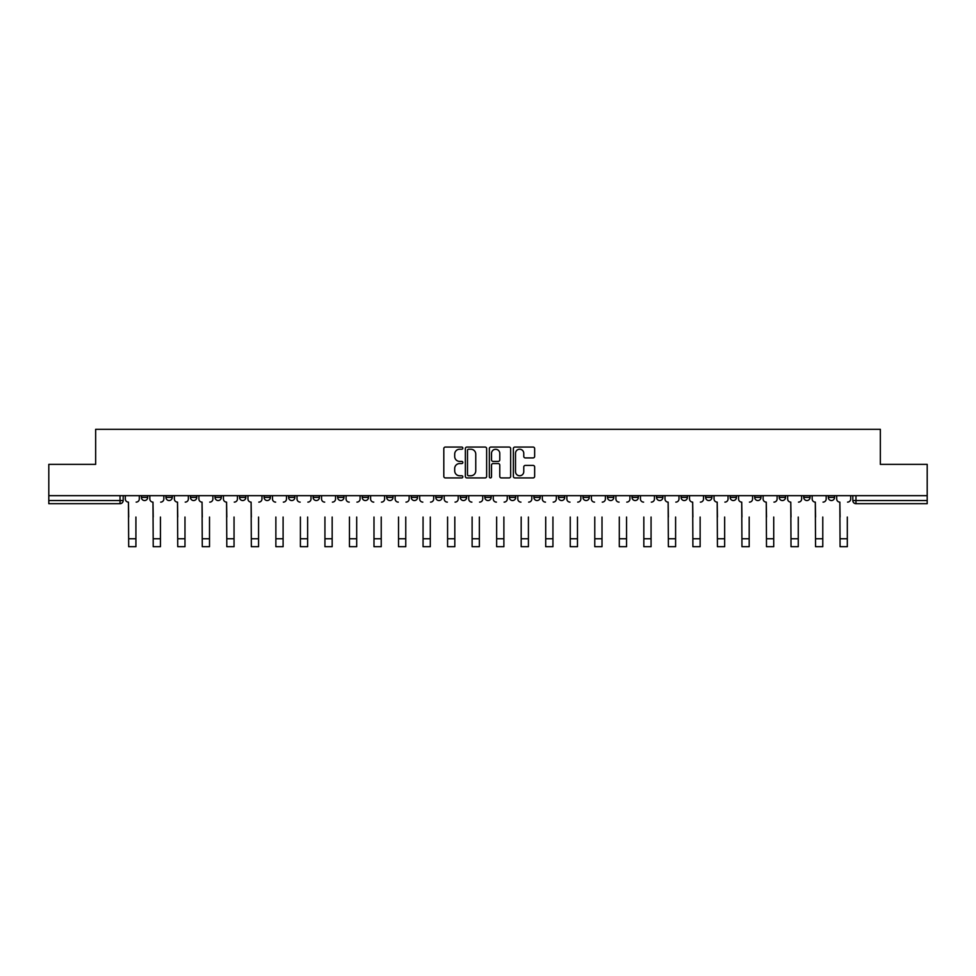 <?xml version="1.0" encoding="UTF-8"?>
<svg xmlns="http://www.w3.org/2000/svg" width="976" height="976" viewBox="0 0 976 976"><rect width="100%" height="100%" fill="white"/><g stroke="black" fill="none" stroke-linecap="round" stroke-linejoin="round"><path stroke-width="1.46" d="M462.844 448.13A1.086 1.086 0 0 0 461.758 447.057L445.361 447.057A1.549 1.549 0 0 0 443.812 448.594L443.812 476.373A1.549 1.549 0 0 0 445.361 477.923L461.758 477.923A1.086 1.086 0 0 0 462.844 476.837A1.086 1.086 0 0 0 461.758 475.763L459.635 475.763A4.941 4.941 0 0 1 454.694 470.822L454.694 468.504A4.941 4.941 0 0 1 459.635 463.563L461.758 463.563A1.086 1.086 0 0 0 462.844 462.49A1.086 1.086 0 0 0 461.758 461.404L459.635 461.404A4.941 4.941 0 0 1 454.694 456.463L454.694 454.157A4.941 4.941 0 0 1 459.635 449.216L461.758 449.216A1.086 1.086 0 0 0 462.844 448.13M803.76 495.662L803.76 497.394L810.043 497.394A3.148 3.148 0 0 1 806.908 500.542A3.148 3.148 0 0 1 803.76 497.394L803.76 495.662M779.226 495.662L779.226 497.394L785.521 497.394A3.148 3.148 0 0 1 782.374 500.542A3.148 3.148 0 0 1 779.226 497.394L779.226 495.662M632.045 495.662L632.045 497.394L638.328 497.394A3.148 3.148 0 0 1 635.181 500.542A3.148 3.148 0 0 1 632.045 497.394L632.045 495.662M607.511 495.662L607.511 497.394L613.794 497.394A3.148 3.148 0 0 1 610.659 500.542A3.148 3.148 0 0 1 607.511 497.394L607.511 495.662M582.977 495.662L582.977 497.394L589.272 497.394A3.148 3.148 0 0 1 586.125 500.542A3.148 3.148 0 0 1 582.977 497.394L582.977 495.662M533.921 495.662L533.921 497.394L540.204 497.394A3.148 3.148 0 0 1 537.056 500.542A3.148 3.148 0 0 1 533.921 497.394L533.921 495.662M484.852 497.394L484.852 495.662L484.852 497.394A3.148 3.148 0 0 0 488 500.542A3.148 3.148 0 0 1 484.852 497.394L491.148 497.394A3.148 3.148 0 0 1 488 500.542A3.148 3.148 0 0 0 491.148 497.394L491.148 495.662L491.148 497.394M460.318 497.394L460.318 495.662L460.318 497.394A3.148 3.148 0 0 0 463.466 500.542A3.148 3.148 0 0 1 460.318 497.394L466.613 497.394A3.148 3.148 0 0 1 463.466 500.542M435.796 497.394L435.796 495.662L435.796 497.394A3.148 3.148 0 0 0 438.944 500.542A3.148 3.148 0 0 1 435.796 497.394L442.079 497.394A3.148 3.148 0 0 1 438.944 500.542A3.148 3.148 0 0 0 442.079 497.394L442.079 495.662L442.079 497.394M411.262 495.662L411.262 497.394L417.557 497.394A3.148 3.148 0 0 1 414.41 500.542A3.148 3.148 0 0 1 411.262 497.394L411.262 495.662M386.728 495.662L386.728 497.394L393.023 497.394A3.148 3.148 0 0 1 389.875 500.542A3.148 3.148 0 0 1 386.728 497.394L386.728 495.662M362.206 495.662L362.206 497.394L368.489 497.394A3.148 3.148 0 0 1 365.341 500.542A3.148 3.148 0 0 1 362.206 497.394L362.206 495.662M337.672 497.394L337.672 495.662L337.672 497.394A3.148 3.148 0 0 0 340.819 500.542A3.148 3.148 0 0 1 337.672 497.394L343.955 497.394A3.148 3.148 0 0 1 340.819 500.542M288.603 497.394L288.603 495.662L288.603 497.394A3.148 3.148 0 0 0 291.751 500.542A3.148 3.148 0 0 1 288.603 497.394L294.898 497.394A3.148 3.148 0 0 1 291.751 500.542A3.148 3.148 0 0 0 294.898 497.394L294.898 495.662L294.898 497.394M264.081 497.394L264.081 495.662L264.081 497.394A3.148 3.148 0 0 0 267.217 500.542A3.148 3.148 0 0 1 264.081 497.394L270.364 497.394A3.148 3.148 0 0 1 267.217 500.542A3.148 3.148 0 0 0 270.364 497.394L270.364 495.662L270.364 497.394M239.547 497.394L239.547 495.662L239.547 497.394A3.148 3.148 0 0 0 242.695 500.542A3.148 3.148 0 0 1 239.547 497.394L245.83 497.394A3.148 3.148 0 0 1 242.695 500.542A3.148 3.148 0 0 0 245.83 497.394L245.83 495.662L245.83 497.394M215.013 497.394L215.013 495.662L215.013 497.394A3.148 3.148 0 0 0 218.16 500.542A3.148 3.148 0 0 1 215.013 497.394L221.308 497.394A3.148 3.148 0 0 1 218.16 500.542M190.479 497.394L190.479 495.662L190.479 497.394A3.148 3.148 0 0 0 193.626 500.542A3.148 3.148 0 0 1 190.479 497.394L196.774 497.394A3.148 3.148 0 0 1 193.626 500.542A3.148 3.148 0 0 0 196.774 497.394L196.774 495.662L196.774 497.394M165.957 497.394L165.957 495.662L165.957 497.394A3.148 3.148 0 0 0 169.092 500.542A3.148 3.148 0 0 1 165.957 497.394L172.24 497.394A3.148 3.148 0 0 1 169.092 500.542A3.148 3.148 0 0 0 172.24 497.394L172.24 495.662L172.24 497.394M533.103 457.927A1.549 1.549 0 0 0 534.653 456.39L534.653 448.594A1.549 1.549 0 0 0 533.103 447.057L514.901 447.057A1.549 1.549 0 0 0 513.352 448.594L513.352 476.373A1.549 1.549 0 0 0 514.901 477.923L533.103 477.923A1.549 1.549 0 0 0 534.653 476.373L534.653 466.967A1.549 1.549 0 0 0 533.103 465.418L525.32 465.418A1.549 1.549 0 0 0 523.77 466.967L523.77 471.628A4.124 4.124 0 0 1 519.647 475.763A4.124 4.124 0 0 1 515.511 471.628L515.511 453.34A4.124 4.124 0 0 1 519.647 449.216A4.124 4.124 0 0 1 523.77 453.34L523.77 456.39A1.549 1.549 0 0 0 525.32 457.927L533.103 457.927M48.8 495.662L48.8 464.369L95.66 464.369L95.66 429.306L880.34 429.306L880.34 464.369L927.2 464.369L927.2 495.662L48.8 495.662L48.8 500.542L123.183 500.542L123.183 495.662L123.183 500.542A3.148 3.148 0 0 1 120.036 503.689L48.8 503.689L48.8 500.542M486.646 448.594A1.549 1.549 0 0 0 485.109 447.057L466.894 447.057A1.549 1.549 0 0 0 465.345 448.594L465.345 476.373A1.549 1.549 0 0 0 466.894 477.923L485.109 477.923A1.549 1.549 0 0 0 486.646 476.373L486.646 448.594M490.891 447.057L509.106 447.057A1.549 1.549 0 0 1 510.655 448.594L510.655 476.373A1.549 1.549 0 0 1 509.106 477.923L501.31 477.923A1.549 1.549 0 0 1 499.773 476.373L499.773 465.113A1.549 1.549 0 0 0 498.224 463.563L493.051 463.563A1.549 1.549 0 0 0 491.514 465.113L491.514 476.837A1.086 1.086 0 0 1 490.428 477.923A1.086 1.086 0 0 1 489.354 476.837L489.354 448.594A1.549 1.549 0 0 1 490.891 447.057M852.817 495.662L852.817 500.542L927.2 500.542L927.2 503.689L855.964 503.689A3.148 3.148 0 0 1 852.817 500.542M927.2 495.662L927.2 500.542M834.578 495.662L834.578 497.394A3.148 3.148 0 0 1 831.43 500.542A3.148 3.148 0 0 1 828.295 497.394L834.578 497.394M828.295 495.662L828.295 497.394M810.043 495.662L810.043 497.394M785.521 495.662L785.521 497.394L785.521 495.662M760.987 495.662L760.987 497.394A3.148 3.148 0 0 1 757.84 500.542A3.148 3.148 0 0 1 754.692 497.394L760.987 497.394M754.692 495.662L754.692 497.394M736.453 495.662L736.453 497.394A3.148 3.148 0 0 1 733.305 500.542A3.148 3.148 0 0 1 730.17 497.394L736.453 497.394M730.17 495.662L730.17 497.394M711.919 495.662L711.919 497.394A3.148 3.148 0 0 1 708.783 500.542A3.148 3.148 0 0 1 705.636 497.394L711.919 497.394M705.636 495.662L705.636 497.394M687.397 495.662L687.397 497.394A3.148 3.148 0 0 1 684.249 500.542A3.148 3.148 0 0 1 681.102 497.394L687.397 497.394M681.102 495.662L681.102 497.394M662.863 495.662L662.863 497.394A3.148 3.148 0 0 1 659.715 500.542A3.148 3.148 0 0 1 656.567 497.394L662.863 497.394M656.567 495.662L656.567 497.394M638.328 495.662L638.328 497.394A3.148 3.148 0 0 1 635.181 500.542M613.794 495.662L613.794 497.394M589.272 497.394L589.272 495.662L589.272 497.394A3.148 3.148 0 0 1 586.125 500.542M564.738 495.662L564.738 497.394A3.148 3.148 0 0 1 561.59 500.542A3.148 3.148 0 0 1 558.443 497.394A3.148 3.148 0 0 0 561.59 500.542A3.148 3.148 0 0 0 564.738 497.394L558.443 497.394L558.443 495.662M540.204 497.394L540.204 495.662L540.204 497.394A3.148 3.148 0 0 1 537.056 500.542M515.682 495.662L515.682 497.394A3.148 3.148 0 0 1 512.534 500.542A3.148 3.148 0 0 1 509.387 497.394A3.148 3.148 0 0 0 512.534 500.542M509.387 495.662L509.387 497.394L515.682 497.394M466.613 495.662L466.613 497.394L466.613 495.662M417.557 497.394L417.557 495.662L417.557 497.394A3.148 3.148 0 0 1 414.41 500.542M393.023 497.394L393.023 495.662L393.023 497.394A3.148 3.148 0 0 1 389.875 500.542M368.489 497.394L368.489 495.662L368.489 497.394A3.148 3.148 0 0 1 365.341 500.542M343.955 495.662L343.955 497.394L343.955 495.662M319.433 497.394L319.433 495.662L319.433 497.394A3.148 3.148 0 0 1 316.285 500.542A3.148 3.148 0 0 1 313.137 497.394L319.433 497.394A3.148 3.148 0 0 1 316.285 500.542M313.137 495.662L313.137 497.394M221.308 495.662L221.308 497.394L221.308 495.662M147.705 495.662L147.705 497.394A3.148 3.148 0 0 1 144.57 500.542A3.148 3.148 0 0 1 141.422 497.394A3.148 3.148 0 0 0 144.57 500.542A3.148 3.148 0 0 0 147.705 497.394L147.705 495.662M141.422 495.662L141.422 497.394L147.705 497.394M120.036 495.662L120.036 503.689A3.148 3.148 0 0 0 123.183 500.542M468.59 449.216A1.086 1.086 0 0 0 467.504 450.29L467.504 474.678A1.086 1.086 0 0 0 468.59 475.763L470.822 475.763A4.941 4.941 0 0 0 475.763 470.822L475.763 454.157A4.941 4.941 0 0 0 470.822 449.216L468.59 449.216M499.773 453.413A4.124 4.124 0 0 0 495.637 449.289A4.124 4.124 0 0 0 491.514 453.413L491.514 459.867A1.549 1.549 0 0 0 493.051 461.404L498.224 461.404A1.549 1.549 0 0 0 499.773 459.867L499.773 453.413M125.306 498.968L125.306 495.662L125.306 498.968A3.148 3.148 0 0 0 128.442 502.115L128.686 517.048M128.442 502.115L128.686 546.694L135.92 546.694L135.92 517.048M139.3 498.968L139.3 495.662L139.3 498.968A3.148 3.148 0 0 1 136.152 502.115M149.828 498.968L149.828 495.662L149.828 498.968A3.148 3.148 0 0 0 152.976 502.115L153.22 517.048M152.976 502.115L153.22 546.694L160.442 546.694L160.442 517.048M163.834 498.968L163.834 495.662L163.834 498.968A3.148 3.148 0 0 1 160.686 502.115M174.362 498.968L174.362 495.662L174.362 498.968A3.148 3.148 0 0 0 177.51 502.115L177.742 517.048M177.51 502.115L177.742 546.694L184.976 546.694L184.976 517.048M188.356 498.968L188.356 495.662L188.356 498.968A3.148 3.148 0 0 1 185.22 502.115M160.442 546.694L153.22 546.694M184.976 546.694L177.742 546.694M198.897 498.968L198.897 495.662L198.897 498.968A3.148 3.148 0 0 0 202.044 502.115L202.276 517.048M202.044 502.115L202.276 546.694L209.511 546.694L209.511 517.048M212.89 498.968L212.89 495.662L212.89 498.968A3.148 3.148 0 0 1 209.742 502.115M223.431 498.968L223.431 495.662L223.431 498.968A3.148 3.148 0 0 0 226.566 502.115L226.81 517.048M226.566 502.115L226.81 546.694L234.045 546.694L234.045 517.048M237.424 498.968L237.424 495.662L237.424 498.968A3.148 3.148 0 0 1 234.277 502.115M247.953 498.968L247.953 495.662L247.953 498.968A3.148 3.148 0 0 0 251.1 502.115L251.344 517.048M251.1 502.115L251.344 546.694L258.567 546.694L258.567 517.048M261.958 498.968L261.958 495.662L261.958 498.968A3.148 3.148 0 0 1 258.811 502.115M209.511 546.694L202.276 546.694M234.045 546.694L226.81 546.694M258.567 546.694L251.344 546.694M275.866 546.694L283.101 546.694L275.866 546.694L275.866 517.048M275.635 502.115L275.635 502.115A3.148 3.148 0 0 1 272.487 498.968L272.487 495.662L272.487 498.968M283.101 517.048L283.101 546.694M283.333 502.115A3.148 3.148 0 0 0 286.48 498.968L286.48 495.662L286.48 498.968M300.401 546.694L307.635 546.694L300.401 546.694L300.401 517.048M300.169 502.115L300.169 502.115A3.148 3.148 0 0 1 297.021 498.968L297.021 495.662L297.021 498.968M307.635 517.048L307.635 546.694M307.867 502.115A3.148 3.148 0 0 0 311.015 498.968L311.015 495.662L311.015 498.968M324.935 546.694L332.169 546.694L324.935 546.694L324.935 517.048M324.691 502.115L324.691 502.115A3.148 3.148 0 0 1 321.555 498.968L321.555 495.662L321.555 498.968M332.169 517.048L332.169 546.694M332.401 502.115A3.148 3.148 0 0 0 335.549 498.968L335.549 495.662L335.549 498.968M349.457 546.694L356.691 546.694L349.457 546.694L349.457 517.048M349.225 502.115L349.225 502.115A3.148 3.148 0 0 1 346.077 498.968L346.077 495.662L346.077 498.968M356.691 517.048L356.691 546.694M356.935 502.115A3.148 3.148 0 0 0 360.083 498.968L360.083 495.662L360.083 498.968M373.991 546.694L381.226 546.694L373.991 546.694L373.991 517.048M373.759 502.115L373.759 502.115A3.148 3.148 0 0 1 370.612 498.968L370.612 495.662L370.612 498.968M381.226 517.048L381.226 546.694M381.457 502.115A3.148 3.148 0 0 0 384.605 498.968L384.605 495.662L384.605 498.968M398.525 546.694L405.76 546.694L398.525 546.694L398.525 517.048M398.293 502.115L398.293 502.115A3.148 3.148 0 0 1 395.146 498.968L395.146 495.662L395.146 498.968M405.76 517.048L405.76 546.694M405.992 502.115A3.148 3.148 0 0 0 409.139 498.968L409.139 495.662L409.139 498.968M423.059 546.694L430.294 546.694L423.059 546.694L423.059 517.048M422.815 502.115L422.815 502.115A3.148 3.148 0 0 1 419.68 498.968L419.68 495.662L419.68 498.968M430.294 517.048L430.294 546.694M430.526 502.115A3.148 3.148 0 0 0 433.673 498.968L433.673 495.662L433.673 498.968M447.581 546.694L454.816 546.694L447.581 546.694L447.581 517.048M447.35 502.115L447.35 502.115A3.148 3.148 0 0 1 444.202 498.968L444.202 495.662L444.202 498.968M454.816 517.048L454.816 546.694M455.06 502.115A3.148 3.148 0 0 0 458.195 498.968L458.195 495.662L458.195 498.968M472.116 546.694L479.35 546.694L472.116 546.694L472.116 517.048M471.884 502.115L471.884 502.115A3.148 3.148 0 0 1 468.736 498.968L468.736 495.662L468.736 498.968M479.35 517.048L479.35 546.694M479.582 502.115A3.148 3.148 0 0 0 482.73 498.968L482.73 495.662L482.73 498.968M496.65 546.694L503.884 546.694L496.65 546.694L496.65 517.048M496.418 502.115L496.418 502.115A3.148 3.148 0 0 1 493.27 498.968L493.27 495.662L493.27 498.968M503.884 517.048L503.884 546.694M504.116 502.115A3.148 3.148 0 0 0 507.264 498.968L507.264 495.662L507.264 498.968M521.184 546.694L528.419 546.694L521.184 546.694L521.184 517.048M520.94 502.115L520.94 502.115A3.148 3.148 0 0 1 517.805 498.968L517.805 495.662L517.805 498.968M528.419 517.048L528.419 546.694M528.65 502.115A3.148 3.148 0 0 0 531.798 498.968L531.798 495.662L531.798 498.968M545.706 546.694L552.941 546.694L545.706 546.694L545.706 517.048M545.474 502.115L545.474 502.115A3.148 3.148 0 0 1 542.327 498.968L542.327 495.662L542.327 498.968M552.941 517.048L552.941 546.694M553.185 502.115A3.148 3.148 0 0 0 556.32 498.968L556.32 495.662L556.32 498.968M570.24 546.694L577.475 546.694L570.24 546.694L570.24 517.048M570.008 502.115L570.008 502.115A3.148 3.148 0 0 1 566.861 498.968L566.861 495.662L566.861 498.968M577.475 517.048L577.475 546.694M577.707 502.115A3.148 3.148 0 0 0 580.854 498.968L580.854 495.662L580.854 498.968M594.774 546.694L602.009 546.694L594.774 546.694L594.774 517.048M594.543 502.115L594.543 502.115A3.148 3.148 0 0 1 591.395 498.968L591.395 495.662L591.395 498.968M602.009 517.048L602.009 546.694M602.241 502.115A3.148 3.148 0 0 0 605.388 498.968L605.388 495.662L605.388 498.968M619.309 546.694L626.543 546.694L619.309 546.694L619.309 517.048M619.065 502.115L619.065 502.115A3.148 3.148 0 0 1 615.917 498.968L615.917 495.662L615.917 498.968M626.543 517.048L626.543 546.694M626.775 502.115A3.148 3.148 0 0 0 629.923 498.968L629.923 495.662L629.923 498.968M643.831 546.694L651.065 546.694L643.831 546.694L643.831 517.048M643.599 502.115L643.599 502.115A3.148 3.148 0 0 1 640.451 498.968L640.451 495.662L640.451 498.968M651.065 517.048L651.065 546.694M651.309 502.115A3.148 3.148 0 0 0 654.445 498.968L654.445 495.662L654.445 498.968M664.985 498.968L664.985 495.662L664.985 498.968A3.148 3.148 0 0 0 668.133 502.115L668.365 517.048M668.133 502.115L668.365 546.694L675.599 546.694L675.599 517.048M678.979 498.968L678.979 495.662L678.979 498.968A3.148 3.148 0 0 1 675.831 502.115M689.52 498.968L689.52 495.662L689.52 498.968A3.148 3.148 0 0 0 692.667 502.115L692.899 517.048M692.667 502.115L692.899 546.694L700.134 546.694L700.134 517.048M703.513 498.968L703.513 495.662L703.513 498.968A3.148 3.148 0 0 1 700.365 502.115M714.042 498.968L714.042 495.662L714.042 498.968A3.148 3.148 0 0 0 717.189 502.115L717.433 517.048M717.189 502.115L717.433 546.694L724.656 546.694L724.656 517.048M728.047 498.968L728.047 495.662L728.047 498.968A3.148 3.148 0 0 1 724.9 502.115M738.576 498.968L738.576 495.662L738.576 498.968A3.148 3.148 0 0 0 741.723 502.115L741.955 517.048M741.723 502.115L741.955 546.694L749.19 546.694L749.19 517.048M752.569 498.968L752.569 495.662L752.569 498.968A3.148 3.148 0 0 1 749.434 502.115M675.599 546.694L668.365 546.694M700.134 546.694L692.899 546.694M724.656 546.694L717.433 546.694M749.19 546.694L741.955 546.694M763.11 498.968L763.11 495.662L763.11 498.968A3.148 3.148 0 0 0 766.258 502.115L766.489 517.048M766.258 502.115L766.489 546.694L773.724 546.694L773.724 517.048M777.103 498.968L777.103 495.662L777.103 498.968A3.148 3.148 0 0 1 773.956 502.115M773.724 546.694L766.489 546.694M787.644 498.968L787.644 495.662L787.644 498.968A3.148 3.148 0 0 0 790.78 502.115L791.024 517.048M790.78 502.115L791.024 546.694L798.258 546.694L798.258 517.048M801.638 498.968L801.638 495.662L801.638 498.968A3.148 3.148 0 0 1 798.49 502.115M798.258 546.694L791.024 546.694M812.166 498.968L812.166 495.662L812.166 498.968A3.148 3.148 0 0 0 815.314 502.115L815.558 517.048M815.314 502.115L815.558 546.694L822.78 546.694L822.78 517.048M826.172 498.968L826.172 495.662L826.172 498.968A3.148 3.148 0 0 1 823.024 502.115M822.78 546.694L815.558 546.694M836.7 498.968L836.7 495.662L836.7 498.968A3.148 3.148 0 0 0 839.848 502.115L840.08 517.048M839.848 502.115L840.08 546.694L847.314 546.694L847.314 517.048M850.694 498.968L850.694 495.662L850.694 498.968A3.148 3.148 0 0 1 847.558 502.115M847.314 546.694L840.08 546.694M855.964 495.662L855.964 503.689M135.92 538.752L128.686 538.752M160.442 538.752L153.22 538.752M184.976 538.752L177.742 538.752M209.511 538.752L202.276 538.752M234.045 538.752L226.81 538.752M258.567 538.752L251.344 538.752M283.101 538.752L275.866 538.752M307.635 538.752L300.401 538.752M332.169 538.752L324.935 538.752M356.691 538.752L349.457 538.752M381.226 538.752L373.991 538.752M405.76 538.752L398.525 538.752M430.294 538.752L423.059 538.752M454.816 538.752L447.581 538.752M479.35 538.752L472.116 538.752M503.884 538.752L496.65 538.752M528.419 538.752L521.184 538.752M552.941 538.752L545.706 538.752M577.475 538.752L570.24 538.752M602.009 538.752L594.774 538.752M626.543 538.752L619.309 538.752M651.065 538.752L643.831 538.752M675.599 538.752L668.365 538.752M700.134 538.752L692.899 538.752M724.656 538.752L717.433 538.752M749.19 538.752L741.955 538.752M773.724 538.752L766.489 538.752M798.258 538.752L791.024 538.752M822.78 538.752L815.558 538.752M847.314 538.752L840.08 538.752"/></g></svg>
